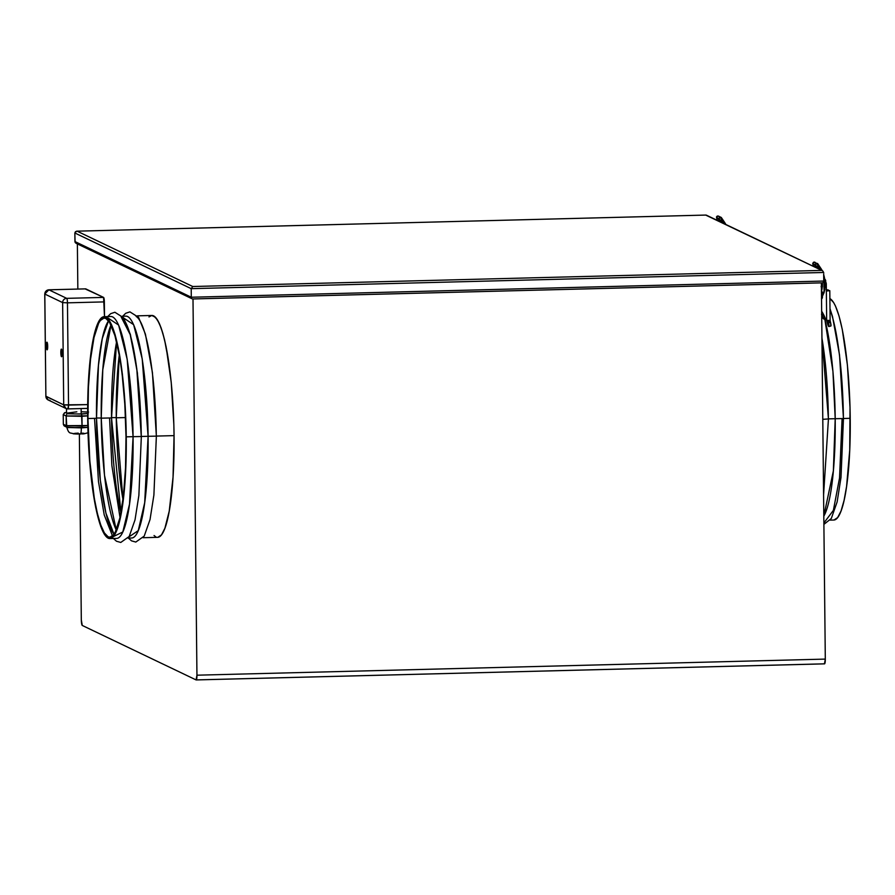 <?xml version="1.0" encoding="UTF-8"?>
<svg xmlns="http://www.w3.org/2000/svg" width="895" height="895" viewBox="0 0 895 895"><rect width="100%" height="100%" fill="white"/><g stroke="black" fill="none" stroke-linecap="round" stroke-linejoin="round"><path stroke-width="1.34" d="M830.224 520.118L833.793 520.029A110.969 19.108 -91.5 0 0 850.228 418.312L843.459 418.491L850.228 418.312A110.969 19.108 -91.5 0 0 829.878 298.583M829.989 309.469A110.969 19.108 88.5 0 1 843.403 418.491L843.403 418.614M824.866 319.459L832.932 371.347L835.203 418.703L843.459 418.558L835.203 418.703A110.969 19.108 -91.5 0 0 824.866 319.459M828.434 418.871L835.203 418.703L828.434 418.871M821.946 338.187A110.969 19.108 88.5 0 1 828.378 418.871L828.378 418.994M822.796 419.33L828.434 418.938L822.796 419.33M823.803 516.191A110.969 19.108 -91.5 0 0 835.203 418.703L833.368 470.871L823.803 516.191M829.799 298.538L833.581 302.465L835.449 305.978L839.018 315.946L842.284 329.483L847.408 365.115L850.026 407.438L849.735 450.006L846.592 486.354L844.074 500.406L841.065 510.944L837.664 517.567L833.995 520.017M109.816 538.566L116.641 538.387A110.969 19.108 -91.5 0 0 133.075 436.67L126.251 436.849A110.969 19.108 88.5 0 1 109.816 538.566A110.969 19.108 88.5 0 1 87.699 418.401A110.969 19.108 88.5 0 1 104.133 316.696A110.969 19.108 88.5 0 1 126.251 436.849L133.075 436.67L129.506 504.198L122.794 531.999L113.184 536.687M112.501 535.937L104.234 514.972L98.484 481.678L94.534 418.357M141.276 436.592L136.801 368.829L130.222 334.652L121.116 316.83A110.969 19.108 88.5 0 1 141.276 436.469M107.702 316.595L110.667 313.675L114.884 312.254L123.577 317.781L130.39 334.551L137.405 372.98L141.332 436.525L133.075 436.67L141.332 436.525L138.87 495.438L135.011 519.917L129.182 536.485L120.78 542.448L116.495 541.24L113.385 538.477M128.097 538.096L131.666 538.007A110.969 19.108 -91.5 0 0 148.1 436.29L141.332 436.458L148.1 436.29L144.699 502.632L138.255 530.623L128.902 536.933M119.997 517.478L111.864 465.523L109.559 417.965M156.301 436.201L156.301 436.078A110.969 19.108 88.5 0 0 136.141 316.45M122.727 316.215L125.692 313.295L129.909 311.874L138.602 317.389L145.426 334.171L152.43 372.589L156.368 436.145L148.1 436.29L156.368 436.145L153.895 495.058L150.036 519.536L144.207 536.105L135.805 542.057L131.52 540.86L128.41 538.085M174.055 435.63L156.356 436.078L174.055 435.63L173.037 477.225L169.233 511.101L164.893 528.251L161.492 534.874L157.822 537.324L161.492 534.874L164.893 528.251L169.233 511.101L173.037 477.225L174.055 435.63A110.969 19.108 -91.5 0 0 151.949 315.465A110.969 19.108 88.5 0 1 174.055 435.63A110.969 19.108 88.5 0 1 157.621 537.336A110.969 19.108 -91.5 0 0 174.055 435.63L173.854 424.745L174.055 435.63M116.26 417.797A109.582 18.862 88.5 0 1 119.281 354.912L116.26 417.797L122.984 499.623A109.582 18.862 88.5 0 1 116.26 417.797L125.513 417.562L116.26 417.797M116.26 417.629L111.528 417.607L116.26 417.629M111.528 417.92L116.585 341.845A109.582 18.862 -91.5 0 0 111.528 417.92L101.236 418.178A109.582 18.862 88.5 0 1 111.002 324.941L102.78 369.758L101.236 418.178L104.502 475.29L116.249 529.974A109.582 18.862 88.5 0 1 101.236 418.178L111.528 417.92A109.582 18.862 -91.5 0 0 120.959 512.813L111.528 417.92M101.236 418.021L96.503 417.999L101.236 418.021M96.503 418.301L98.45 365.272L102.287 338.567L108.53 320.824A109.582 18.862 -91.5 0 0 96.503 418.301L87.945 418.524A109.582 18.862 88.5 0 1 104.167 318.083A109.582 18.862 88.5 0 1 126.005 436.738A109.582 18.862 88.5 0 1 109.783 537.179A109.582 18.862 88.5 0 1 87.945 418.524L96.503 418.301A109.582 18.862 -91.5 0 0 113.989 534.203L105.923 513.148L100.329 480.358L96.503 418.301M151.747 315.476L155.517 317.289L159.276 323.285L162.845 333.253L166.112 346.79L171.236 382.422L173.854 424.745L171.236 382.422L168.942 363.392L164.535 339.608L161.089 327.794L157.408 319.772L153.627 315.845L151.747 315.476L148.973 316.931M155.943 536.955L154.052 535.523L155.943 536.955M123.018 317.591L133.646 324.684L142.215 358.917L148.1 436.29A110.969 19.108 -91.5 0 0 125.994 316.136L122.425 316.226M107.993 317.982L118.621 325.075L127.191 359.298L133.075 436.67A110.969 19.108 -91.5 0 0 110.969 316.517L104.133 316.696M126.251 436.849L124.338 393.845L122.358 373.875L118.308 348.021L115.041 334.473L111.461 324.516L107.713 318.508L103.932 316.707L102.075 317.401L98.528 321.965L93.852 336.319L90.305 358.537L88.191 386.707L87.699 418.401L88.873 450.901L91.592 481.376L95.642 507.241L100.665 526.238L104.346 534.259L108.127 538.186L110.018 538.555L111.875 537.861L115.421 533.297L120.098 518.932L123.644 496.714L125.759 468.544L126.251 436.849M87.945 418.524L88.426 387.222L90.518 359.41L94.02 337.46L98.64 323.285L100.352 320.511L103.977 318.094L105.834 318.452L109.57 322.334L114.94 335.636L119.628 356.87L122.167 374.546L124.852 404.652L126.005 436.738L125.524 468.029L123.432 495.852L119.93 517.791L115.31 531.977L113.598 534.74L109.973 537.168L108.116 536.799L104.379 532.928L100.743 525.007L97.354 513.338L94.322 498.381L89.824 460.992L87.945 418.524M81.333 427.877A6.936 1.197 88.5 0 1 80.315 434.064A6.936 1.197 88.5 0 1 80.203 434.041L79.118 434.064M66.487 408.702L66.532 412.987A12.485 1.074 -0.6 0 0 66.722 413.166A12.485 1.074 -0.6 0 0 74.744 413.915L66.722 413.166L74.744 413.915A12.485 1.074 -0.6 0 0 81.188 413.893L81.132 408.579L81.188 413.893L87.039 413.602A12.485 1.074 -0.6 0 0 87.665 413.546L81.188 413.893A12.485 1.074 -0.6 0 0 87.039 413.602L88.225 413.49M47.077 349.811A3.815 0.66 88.5 0 1 46.372 345.862A3.815 0.66 88.5 0 1 46.943 342.192A3.815 0.66 88.5 0 1 46.999 342.203L47.692 346.32L47.077 349.811L46.372 345.694L46.999 342.203A3.815 0.66 88.5 0 1 47.692 346.152A3.815 0.66 88.5 0 1 47.133 349.822A3.815 0.66 88.5 0 1 47.077 349.811L47.077 349.811M61.531 356.725A3.815 0.66 88.5 0 1 60.826 352.775A3.815 0.66 88.5 0 1 61.397 349.106A3.815 0.66 88.5 0 1 61.453 349.117L62.147 353.234L61.531 356.725L60.826 352.608L61.453 349.117A3.815 0.66 88.5 0 1 62.147 353.077A3.815 0.66 88.5 0 1 61.587 356.736A3.815 0.66 88.5 0 1 61.531 356.725L61.531 356.725M67.416 427.486L81.669 427.877L66.812 427.094L66.152 415.996L87.676 415.851L81.96 416.32L82.06 425.998L81.523 414.049L67.975 413.77L65.469 412.573L66.532 412.483L64.608 412.707L63.232 414.598L66.152 415.996L66.252 425.662L63.332 424.275L63.232 414.598L63.332 424.275L64.753 426.21M81.333 427.709L82.911 427.665M81.758 427.866L87.184 427.418M88.583 412.069L81.713 411.778M76.847 411.823L66.722 413.166L65.469 412.573M82.262 625.448L81.311 619.855L79.364 434.086L81.311 619.855A5.18 0.895 88.5 0 0 82.262 625.448L196.094 679.92L82.262 625.448M77.843 289.063L77.373 243.91L77.843 289.063M196.251 679.909L824.452 663.833L825.302 659.1L196.945 675.188L192.996 298.964L196.945 675.188L196.094 679.92A5.18 0.895 88.5 0 0 196.173 679.931L824.53 663.855A5.18 0.895 -91.5 0 0 825.302 659.1L821.364 282.876L825.302 659.1L196.945 675.188A5.18 0.895 88.5 0 1 196.173 679.931M45.88 396.205L63.713 404.864L66.017 408.512A4.162 4.083 -64.4 0 1 63.713 404.864L68.535 405.099A4.162 0.716 88.5 0 1 67.919 408.914A4.162 0.716 88.5 0 1 67.852 408.903L68.535 405.099L67.461 302.834L62.639 302.599L67.461 302.834A4.162 0.716 -91.5 0 0 66.7 298.348A4.162 0.716 88.5 0 1 67.461 302.834L104.346 301.895A4.162 0.716 -91.5 0 0 103.574 297.408L66.7 298.348A4.162 4.083 115.6 0 0 62.639 302.599A4.162 4.083 -64.4 0 1 66.7 298.348L48.8 289.801A4.162 0.716 88.5 0 1 48.867 289.823L85.752 288.872L103.574 297.408L66.7 298.348L48.867 289.823A4.162 4.083 115.6 0 0 44.817 294.063L62.639 302.599L63.713 404.864L62.639 302.599L44.817 294.063L45.88 396.328L63.713 404.864L87.71 404.607L68.535 405.099L67.461 302.834L104.346 301.895L104.502 316.685L103.574 297.408L85.472 289.063M192.582 298.952L821.957 282.842M76.634 231.178L74.844 232.991L191.206 288.66L192.761 286.512L77.071 231.167L75.493 231.66L74.844 232.991L191.206 288.66L191.295 297.229L74.934 241.56L74.844 232.991L75.113 242.31L74.934 241.56L191.295 297.229L191.206 288.66L823.657 272.472L823.747 281.041L191.295 297.229L191.418 297.957L191.295 297.229L823.747 281.041L823.657 272.472L822.65 270.816L705.707 215.08L77.071 231.167L192.761 286.512L821.397 270.424L192.761 286.512L191.206 288.66L823.657 272.472L822.65 270.816M77.071 231.167L706.021 215.069L822.259 270.614M75.605 242.959L75.113 242.31L75.605 242.959M191.765 298.538L191.418 297.957L191.765 298.538M823.59 281.768L823.109 282.373L823.59 281.768M192.884 298.952L821.52 282.865M50.03 400.367L48.185 399.975L45.88 396.328L44.75 294.007L48.867 289.823L85.752 288.872A4.162 0.716 -91.5 0 0 85.685 288.861A4.162 0.716 -91.5 0 0 85.629 288.872M67.852 408.903L66.017 408.512L67.852 408.903A4.162 4.083 -64.4 0 1 66.017 408.512L48.185 399.975A4.162 4.083 115.6 0 1 45.88 396.328L44.75 294.007L48.744 289.823M67.975 408.903L87.676 408.388L67.919 408.914M45.824 396.272L48.185 399.975M66.812 427.094L66.252 425.662L82.06 425.998L81.669 427.877L82.06 425.998L87.822 425.528L66.252 425.662L63.332 424.275L64.015 425.751M66.677 414.486L66.286 415.19L66.677 414.486M65.033 412.606L63.232 414.598L66.152 415.996L66.286 415.19L66.152 415.996L81.96 416.32L81.523 414.049L87.665 413.546M81.467 433.124L83.917 433.281M84.656 433.627L82.217 433.952M78.033 434.064L74.553 433.885M73.815 433.538L76.254 433.214M77.227 433.158L78.268 433.124M80.203 434.041A6.936 1.197 -91.5 0 0 80.315 434.064A6.936 1.197 -91.5 0 0 81.333 427.899M721.269 217.451A1.387 1.365 115.6 0 0 720.106 217.485A7.227 0.861 63.1 0 1 724.033 223.616A7.227 0.861 -116.9 0 0 720.106 217.485A1.387 1.365 -64.4 0 1 721.303 217.474L725.375 223.56L724.805 223.985L725.375 223.571L725.789 224.455M723.54 223.381L721.303 219.957A1.387 1.365 -64.4 0 1 720.106 219.969L719.949 219.879A1.387 1.365 -64.4 0 1 720.106 217.485A1.387 1.365 115.6 0 0 719.972 219.901L721.672 222.486M717.108 220.293L716.515 216.803L718.528 216.142A1.387 1.365 115.6 0 0 717.331 216.154A7.227 0.861 -116.9 0 0 717.163 216.142A7.227 0.861 63.1 0 1 717.331 216.154A1.387 1.365 -64.4 0 1 719.289 217.239M718.439 219.174L719.256 221.322L718.439 219.174M716.571 217.541L719.345 218.872L716.571 217.541A1.387 1.365 -64.4 0 1 717.331 216.154A1.387 1.365 115.6 0 0 717.331 218.637A1.387 1.365 -64.4 0 1 716.571 217.541M822.27 286.579A2.428 2.383 -64.4 0 1 821.397 286.713M824.496 278.893L825.738 281.153A2.774 2.719 -64.4 0 0 824.698 279.039M821.073 286.68L822.449 286.512M826.398 290.058L827.685 290.741L826.398 290.058M826.085 289.7L829.799 290.685L827.193 290.942L826.376 289.969L829.799 290.685L827.193 290.942L826.342 289.7L828.289 289.935L826.342 289.7L826.667 320.365L830.045 320.455L830.057 321.719L830.045 320.578L830.057 321.719L828.267 321.764L830.057 321.719L830.101 320.511L830.526 322.345L828.535 322.86L828.121 320.779M821.699 314.682A43.005 42.199 -64.4 0 1 823.008 317.792L825.257 319.549L824.138 319.146L824.105 316.237L824.138 319.146A2.774 2.719 -64.4 0 1 823.008 317.792L822.65 317.624A43.005 42.199 115.6 0 0 821.699 315.308L823.098 318.396L824.485 319.28M821.487 314.246L822.65 317.624A2.774 2.719 115.6 0 0 823.769 318.978M824.944 280.885A4.855 4.766 -64.4 0 1 826.286 284.162L826.667 320.365L830.068 320.455M825.179 318.833A43.005 42.199 115.6 0 0 821.666 311.65L825.179 318.833A2.774 2.719 115.6 0 0 826.298 320.186L821.655 311.236A43.005 42.199 -64.4 0 1 825.548 319.012L825.179 318.833M822.46 297.084A2.215 2.182 -64.4 0 1 821.532 298.964M821.52 298.471A2.215 2.182 115.6 0 0 821.89 297.912M821.476 298.527L821.934 297.8M824.843 280.784L826.186 283.223L826.342 289.7M827.383 320.667L825.548 319.012A2.774 2.719 -64.4 0 0 826.667 320.365L828.132 321.104L826.633 320.376L828.77 326.53L828.132 320.634M821.509 298.986L822.415 296.692M826.532 320.074L827.092 322.166A4.162 0.615 75.4 0 0 828.77 326.53A4.162 0.615 75.4 0 0 828.859 326.541A4.162 0.615 75.4 0 0 828.535 322.86L830.526 322.345L830.112 320.611M830.884 326.004L830.526 322.345A4.162 0.615 -104.6 0 1 830.851 326.026L828.859 326.541M813.465 266.408L812.705 263.611L813.533 262.246A7.227 0.861 63.1 0 1 813.689 262.257A7.227 0.861 -116.9 0 0 813.533 262.246L817.661 263.577A1.387 1.365 115.6 0 0 816.464 263.589A7.227 0.861 63.1 0 1 820.391 269.719A7.227 0.861 -116.9 0 0 816.464 263.589A1.387 1.365 -64.4 0 1 817.661 263.577L821.733 269.675L820.95 270.212L821.733 269.675L822.147 270.558M819.898 269.484L817.661 266.061A1.387 1.365 -64.4 0 1 816.464 266.072L816.486 267.851L816.911 267.359L817.336 268.254M821.453 291.77A30.285 29.826 102.3 0 0 822.326 282.775A30.285 29.826 -77.7 0 1 821.554 291.356M823.68 274.631L824.116 292.497L823.02 292.206A6.869 1.298 104.2 0 1 821.509 296.748A6.869 1.298 -75.8 0 0 823.02 292.206L821.453 291.826L824.116 292.497L821.52 298.259M821.487 295.048A4.095 0.772 -75.8 0 0 822.505 292.094M814.886 262.246A1.387 1.365 115.6 0 0 813.689 262.257A1.387 1.365 -64.4 0 1 815.647 263.343M814.797 265.278L815.613 267.437L814.797 265.278M813.723 264.763A1.387 1.365 -64.4 0 1 812.928 263.656L815.703 264.976A1.387 1.365 -64.4 0 1 816.464 263.589A1.387 1.365 115.6 0 0 816.329 266.005A1.387 1.365 -64.4 0 1 815.703 264.976L812.928 263.656A1.387 1.365 -64.4 0 1 813.689 262.257A1.387 1.365 115.6 0 0 813.689 264.752L816.464 266.072M824.094 292.486A33.059 32.567 102.3 0 0 823.691 274.687M829.978 308.63L832.518 316.584L839.532 355.002L843.459 418.547L840.998 477.46L837.127 501.938L831.298 518.507L823.892 524.392M821.934 337.527L828.434 418.938L823.579 494.969M842.083 418.838L839.532 478.019L833.379 510.363L823.881 522.993M157.621 537.336L143.122 537.716M151.949 315.465L137.45 315.834M66.677 426.803C68.915 434.858 70.425 432.296 73.491 433.84L83.839 433.862L88.012 432.755M706.412 215.18L822.404 270.682M705.853 215.069L76.88 231.167M76.198 243.35L192.179 298.84M821.722 282.865L192.749 298.964M48.8 289.801L85.685 288.861M64.608 426.154L67.293 427.441M87.855 427.374L67.953 427.597M65.223 412.584L66.532 412.472M720.967 222.15L719.938 219.89M718.528 216.142L721.303 217.474M717.331 218.637L720.106 219.969M829.799 290.685L830.112 320.567M821.453 291.68L822.315 282.775M814.786 264.719L813.689 264.752M816.307 265.983L818.03 268.589"/></g></svg>
